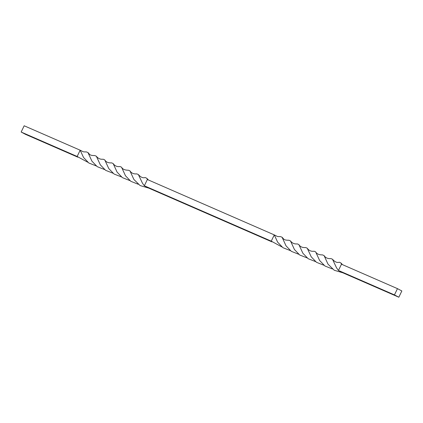 <?xml version="1.0" encoding="UTF-8"?>
<svg xmlns="http://www.w3.org/2000/svg" width="423" height="423" viewBox="0 0 423 423"><rect width="100%" height="100%" fill="white"/><g stroke="black" fill="none" stroke-linecap="round" stroke-linejoin="round"><path stroke-width="0.63" d="M77.816 157.171L25.528 134.361L21.15 132.034L24.174 125.779L80.169 150.207L83.537 157.483L88.83 163.014L96.206 165.916M21.15 132.034L77.145 156.462L80.169 150.207L81.116 150.71C82.982 151.297 81.972 152.074 86.329 151.894L87.968 152.555C89.713 154.136 89.248 155.638 94.794 155.548L96.359 156.235C98.078 158.53 100.362 159.524 103.212 159.217L104.756 159.894C106.014 162.104 108.309 163.098 111.64 162.866L113.137 163.532C114.813 165.953 117.113 166.953 120.042 166.535L121.538 167.191C122.601 169.232 124.891 170.242 128.407 170.21L129.951 170.876L133.88 179.447L140.129 185.575L148.716 188.103L144.338 185.782L271.259 241.152L281.882 246.926M271.259 241.152L274.284 234.897L275.236 235.4C277.097 235.986 276.087 236.764 280.444 236.584L282.083 237.245C283.828 238.826 283.362 240.322 288.914 240.238L290.474 240.92C292.193 243.22 294.477 244.214 297.327 243.902L298.871 244.579L302.894 253.271L308.182 258.712L315.516 261.588M298.871 244.579C300.129 246.794 302.424 247.783 305.755 247.555L307.251 248.222C308.927 250.643 311.228 251.643 314.157 251.225L315.653 251.881C316.716 253.922 319.005 254.926 322.522 254.9L324.066 255.566C325.546 257.866 327.83 258.871 330.918 258.569L332.483 259.236L336.56 267.87L338.453 270.466L341.477 264.211L340.912 262.979L342.524 264.666M129.951 170.876C131.431 173.181 133.716 174.181 136.803 173.879L138.369 174.546L142.445 183.185L144.338 185.782L147.363 179.521L274.284 234.897L277.652 242.173L282.945 247.698L290.326 250.601M307.251 248.222L311.201 256.798L316.515 262.329L323.923 265.258M332.483 259.236C334.873 261.98 337.147 262.969 339.309 262.212L340.912 262.979M282.083 237.245L286.017 245.826L291.336 251.347L298.728 254.265M315.653 251.881L319.619 260.494L324.954 266.009L332.356 268.954M290.474 240.92L294.44 249.528L299.748 255.027L307.109 257.908M324.066 255.566L327.994 264.137L334.244 270.26L342.831 272.793L338.453 270.466L394.448 294.9L398.826 297.221L342.831 272.793M148.716 188.103L271.931 241.861M87.968 152.555L91.902 161.137L97.221 166.657L104.613 169.581M121.538 167.191L125.499 175.804L130.839 181.324L138.242 184.264M96.359 156.235L100.325 164.843L105.634 170.337L112.994 173.224M77.145 156.462L87.767 162.236M104.756 159.894L108.78 168.581L114.067 174.027L121.401 176.899M113.137 163.532L117.086 172.108L122.4 177.639L129.808 180.573M138.369 174.546C140.759 177.29 143.032 178.279 145.195 177.523L146.797 178.289L147.363 179.521M398.826 297.221L401.85 290.966L397.472 288.639L341.477 264.211M397.472 288.639L394.448 294.9M339.711 271.138L339.399 270.974M145.597 186.448L145.285 186.284M146.797 178.289L148.41 179.981"/></g></svg>
